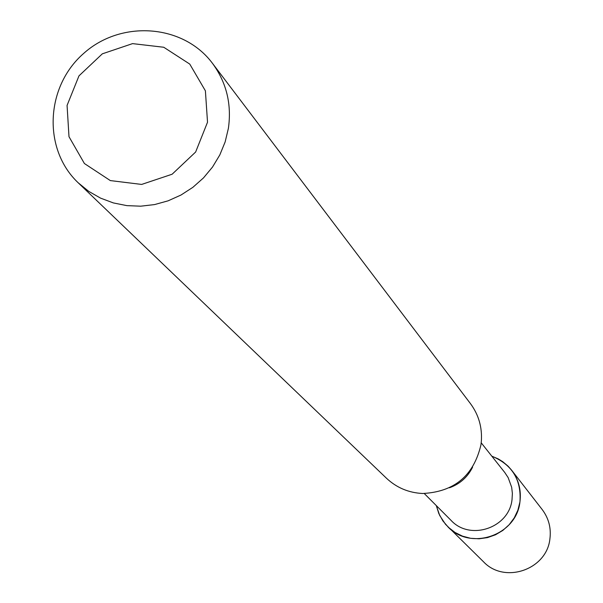 <?xml version="1.0" encoding="UTF-8"?>
<svg xmlns="http://www.w3.org/2000/svg" width="603" height="603" viewBox="0 0 603 603"><rect width="100%" height="100%" fill="white"/><g stroke="black" fill="none" stroke-linecap="round" stroke-linejoin="round"><path stroke-width="0.9" d="M511.593 470.152L508.11 466.202L502.744 461.687L498.259 458.928L491.807 456.162C512.158 464.596 521.535 479.867 519.929 501.982L517.879 510.213L514.246 517.887L509.166 524.716L502.842 530.421L495.523 534.771L487.51 537.605L479.121 538.796L470.679 538.306L462.531 536.157L454.994 532.441L448.361 527.293L442.904 520.932L438.833 513.598L436.301 505.593L439.73 515.542L445.519 524.301L483.508 561.777C504.477 584.224 546.77 569.707 549.906 538.909C551.285 528.032 548.707 518.233 542.172 509.52L511.593 470.152C518.663 479.581 521.444 490.194 519.929 501.982C516.5 535.366 470.611 551.165 447.923 526.864M481.202 442.806L504.756 472.473L508.156 477.621L511.668 487.277L512.384 493.427L512.022 499.631C509.105 527.942 470.046 541.17 451.021 520.344L424.263 493.525M212.429 63.277L470.423 403.58C478.646 414.721 482.287 427.263 481.352 441.223L480.93 444.916C473.672 475.729 454.255 491.92 422.673 493.495C408.698 492.809 396.653 487.752 386.538 478.3L78.224 182.815C42.655 149.31 45.383 86.922 83.47 53.607C120.954 19.613 183.237 24.09 212.429 63.277C226.487 82.468 231.808 104.161 228.394 128.349L225.145 141.931L219.816 154.926L212.535 167.023L203.482 177.915L192.877 187.322L180.998 195.025L168.124 200.822L154.587 204.575L140.718 206.188L126.864 205.631L113.364 202.925L100.55 198.123L88.739 191.37L78.224 182.815M207.522 122.221L195.643 152.009L172.119 174.229L141.645 184.428L110.326 180.583L84.405 163.526L68.991 136.693L67.069 105.427L78.97 75.872L102.322 53.833L132.562 43.62L163.752 47.253L189.757 64.084L205.397 90.827L207.522 122.221M472.601 467.152C467.642 477.131 459.916 484.005 449.439 487.789"/></g></svg>
